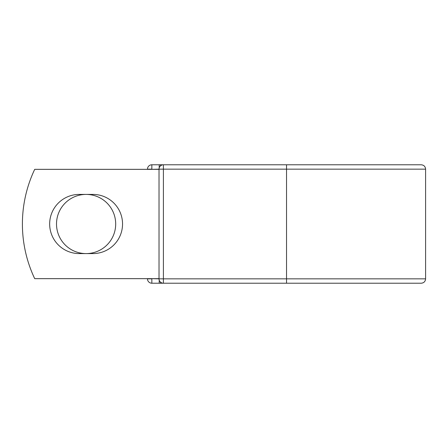 <?xml version="1.0" encoding="UTF-8"?>
<svg xmlns="http://www.w3.org/2000/svg" width="448" height="448" viewBox="0 0 448 448"><rect width="100%" height="100%" fill="white"/><g stroke="black" fill="none" stroke-linecap="round" stroke-linejoin="round"><path stroke-width="0.67" d="M49.661 224A29.59 29.59 0 0 0 79.251 253.59L92.954 253.59A29.59 29.59 0 0 0 122.545 224A29.59 29.59 0 0 0 92.954 194.41L79.251 194.41A29.59 29.59 0 0 0 49.661 224M56.51 224A29.59 29.59 0 0 1 86.1 194.41A29.59 29.59 0 0 1 115.69 224A29.59 29.59 0 0 1 86.1 253.59A29.59 29.59 0 0 1 56.51 224M286.535 164.78L163.397 164.78L163.397 169.154L425.6 169.154C425.342 166.499 423.881 165.038 421.226 164.78L286.535 164.78L286.535 283.22L151.844 283.22A4.374 4.374 0 0 1 147.47 278.846L147.47 278.662M147.47 169.338L147.47 169.154A4.374 4.374 0 0 1 151.844 164.78L159.208 164.78A4.374 4.374 0 0 1 161.302 165.318A4.374 4.374 0 0 0 159.208 164.78L163.397 164.78L159.208 164.78L159.208 167.905M286.535 283.22L421.226 283.22C423.881 282.962 425.342 281.501 425.6 278.846L425.6 169.154M151.844 278.662L159.023 278.846L159.023 169.154L151.844 169.338M159.023 278.662L34.709 278.662A127.551 127.551 0 0 1 34.709 169.338L159.023 169.338M159.208 283.22A4.374 4.374 0 0 0 161.302 282.682A4.374 4.374 0 0 1 159.208 283.22L159.208 280.095M163.397 164.78A4.374 4.374 0 0 0 159.023 169.154A4.374 4.374 0 0 1 163.397 164.78M159.023 278.846A4.374 4.374 0 0 0 163.397 283.22L163.397 278.846L159.023 278.846M147.47 169.154A4.374 4.374 0 0 1 151.844 164.78L151.844 169.154L147.47 169.154M151.844 283.22A4.374 4.374 0 0 1 147.47 278.846L151.844 278.846L151.844 283.22M159.023 169.154L163.397 169.154L163.397 278.846L425.6 278.846"/></g></svg>

